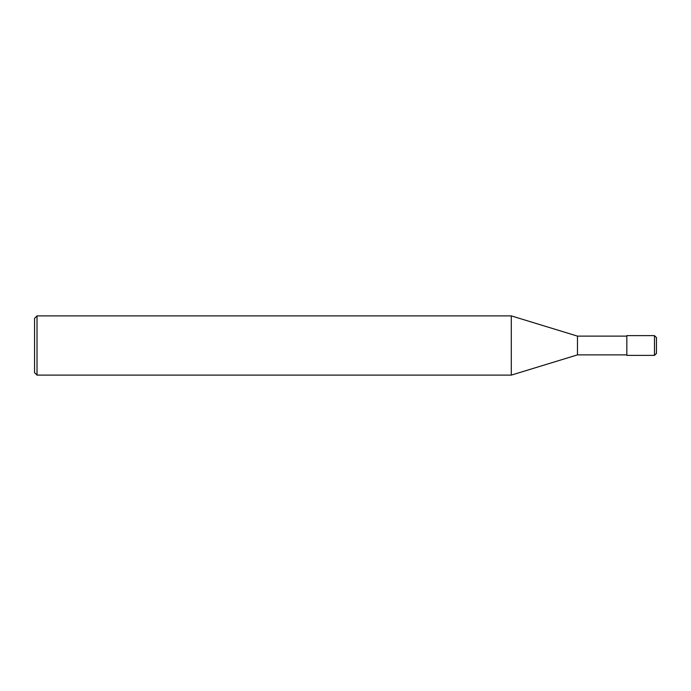 <?xml version="1.0" encoding="UTF-8"?>
<svg xmlns="http://www.w3.org/2000/svg" width="691" height="691" viewBox="0 0 691 691"><rect width="100%" height="100%" fill="white"/><g stroke="black" fill="none" stroke-linecap="round" stroke-linejoin="round"><path stroke-width="1.04" d="M654.472 335.627L656.45 337.605L656.45 353.395L654.472 355.373L626.832 355.373L626.832 335.627L654.472 335.627L654.472 355.373M626.832 336.12L577.477 336.12L577.477 354.88L511.288 375.118L37.02 375.118L34.55 372.648L34.55 318.352L37.02 315.882L37.02 375.118M577.477 336.12L511.288 315.882L511.288 375.118M511.288 315.882L37.02 315.882M626.832 354.88L577.477 354.88"/></g></svg>
